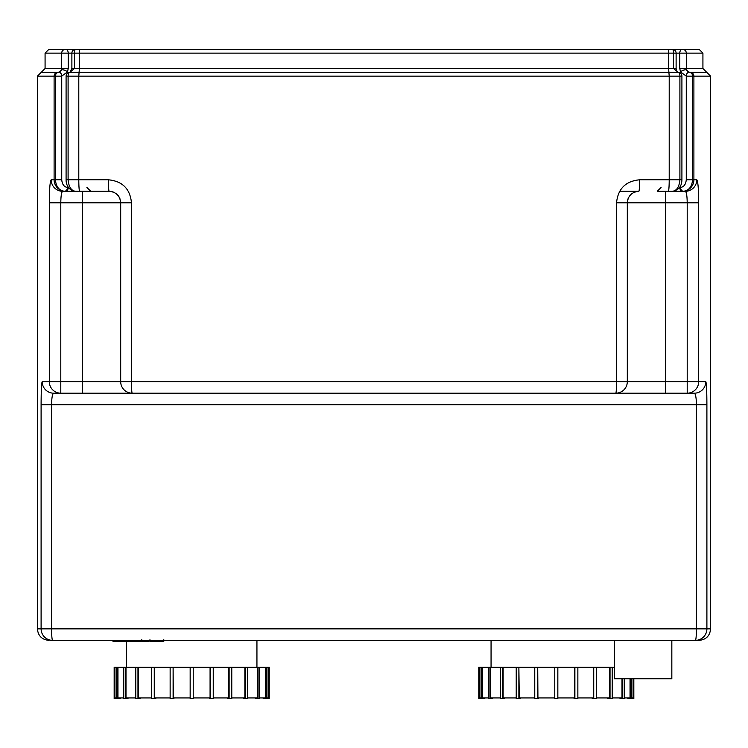 <?xml version="1.0" encoding="UTF-8"?>
<svg xmlns="http://www.w3.org/2000/svg" width="748" height="748" viewBox="0 0 748 748"><rect width="100%" height="100%" fill="white"/><g stroke="black" fill="none" stroke-linecap="round" stroke-linejoin="round"><path stroke-width="1.12" d="M538.523 697.931L538.523 698.697L534.764 698.697L534.764 667.225L537.728 667.225L537.728 698.697M554.773 697.931L537.924 697.931L537.728 667.225M520.421 697.931L520.421 698.697L516.223 698.697L516.223 667.225L518.878 667.225L518.878 698.697M534.764 697.931L519.262 697.931L518.878 667.225M504.76 697.931L504.76 698.697L500.412 698.697L500.412 667.225L502.581 667.225L502.581 698.697M516.223 697.931L503.124 697.931L503.124 667.225L502.581 667.225M492.605 697.931L492.605 698.697L488.416 698.697L488.416 667.225L489.949 667.225L489.949 698.697M500.412 697.931L490.613 697.931L490.613 667.225L489.949 667.225M484.798 697.931L484.798 698.697L481.039 698.697L481.039 667.225L481.834 667.225L481.834 698.697M488.416 697.931L482.572 697.931L482.572 667.225L481.834 667.225M481.039 697.931L479.562 697.931L479.562 667.225L478.776 667.225L478.776 698.697L481.039 698.697M478.795 667.225L478.795 698.697M627.815 697.931L627.815 698.697L633.837 698.697L633.827 678.745L633.837 698.697M631.583 697.931L633.051 697.931L633.051 678.745M630.788 698.697L630.788 678.745M631.583 678.745L631.583 698.697M624.206 697.931L630.04 697.931L630.04 678.745M620.008 697.931L620.008 698.697L624.206 698.697L624.206 678.745M622.673 698.697L622.673 678.745M612.21 697.931L622.009 697.931L622.009 678.745M607.862 697.931L607.862 698.697L612.21 698.697L612.21 667.225L609.489 667.225L609.489 697.931L596.399 697.931M610.031 698.697L610.031 667.225M592.201 697.931L592.201 698.697L596.399 698.697L596.399 667.225L593.351 667.225L593.351 697.931L577.858 697.931M593.734 698.697L593.734 667.225M574.09 697.931L574.09 698.697L577.858 698.697L577.858 667.225L574.688 667.225L574.688 697.931L557.84 697.931M574.885 698.697L574.885 667.225M537.924 667.225L574.688 667.225M577.858 667.225L593.351 667.225M596.399 667.225L609.489 667.225M612.21 667.225L614.267 667.225M479.562 667.225L481.039 667.225M482.572 667.225L488.416 667.225M490.613 667.225L500.412 667.225M503.124 667.225L516.223 667.225M554.773 667.225L554.773 698.697L557.84 698.697L557.84 667.225M519.262 667.225L534.764 667.225M627.31 278.05L627.31 222.016M64.263 191.31L109.171 191.31C116.174 191.993 120.007 195.836 120.69 202.82L120.69 381.676A11.51 11.51 0 0 0 132.2 393.186A11.51 11.51 0 0 1 120.69 381.676L42.197 381.676C41.514 382.976 41.149 390.652 41.103 404.705L41.103 628.853L37.4 628.853L37.4 76.165L54.108 76.165A3.833 3.824 -90 0 1 57.933 72.322L41.234 72.322L45.076 68.489L61.691 68.489L61.364 70.172L59.017 72.322A3.833 2.712 90 0 1 61.729 76.165L55.371 76.165L55.371 179.791C56.119 186.757 59.129 190.581 64.412 191.245L90.751 191.31L86.908 187.468M683.737 191.31L659.727 191.31M173.91 697.931L173.91 698.697L170.142 698.697L170.142 667.225L173.115 667.225L173.115 698.697M190.16 697.931L173.312 697.931L173.115 667.225M155.799 697.931L155.799 698.697L151.601 698.697L151.601 667.225L154.266 667.225L154.266 698.697M170.142 697.931L154.649 697.931L154.266 667.225M140.138 697.931L140.138 698.697L135.79 698.697L135.79 667.225L137.969 667.225L137.969 698.697M151.601 697.931L138.511 697.931L138.511 667.225L137.969 667.225M127.992 697.931L127.992 698.697L123.794 698.697L123.794 667.225L125.327 667.225L125.327 698.697M135.79 697.931L125.991 697.931L125.991 667.225L125.327 667.225M120.185 697.931L120.185 698.697L116.417 698.697L116.417 667.225L117.212 667.225L117.212 698.697M123.794 697.931L117.96 697.931L117.96 667.225L117.212 667.225M116.417 697.931L114.949 697.931L114.949 667.225L114.163 667.225L114.173 698.697L116.417 698.697M263.203 697.931L263.203 698.697L269.224 698.697L269.224 667.225L268.439 667.225L268.439 697.931L266.961 697.931M269.205 698.697L269.205 667.225M266.961 698.697L266.961 667.225L265.428 667.225L265.428 697.931L259.584 697.931M266.166 698.697L266.166 667.225M255.395 697.931L255.395 698.697L259.584 698.697L259.584 667.225L257.387 667.225L257.387 697.931L247.588 697.931M258.051 698.697L258.051 667.225M243.24 697.931L243.24 698.697L247.588 698.697L247.588 667.225L244.876 667.225L244.876 697.931L231.777 697.931M245.419 698.697L245.419 667.225M227.579 697.931L227.579 698.697L231.777 698.697L231.777 667.225L228.738 667.225L228.738 697.931L213.236 697.931M229.122 698.697L229.122 667.225M209.477 697.931L209.477 698.697L213.236 698.697L213.236 667.225L210.076 667.225L210.076 697.931L193.227 697.931M210.272 698.697L210.272 667.225M173.312 667.225L210.076 667.225M213.236 667.225L228.738 667.225M231.777 667.225L244.876 667.225M247.588 667.225L257.387 667.225M259.584 667.225L265.428 667.225M266.961 667.225L268.439 667.225M114.949 667.225L116.417 667.225M117.96 667.225L123.794 667.225M125.991 667.225L135.79 667.225M138.511 667.225L151.601 667.225M190.16 667.225L190.16 698.697L193.227 698.697L193.227 667.225M154.649 667.225L170.142 667.225M619.625 191.31L638.829 191.31A11.51 0.795 90 0 0 639.624 179.791C625.637 181.128 617.932 188.805 616.53 202.82L616.53 381.676A11.51 0.729 90 0 1 615.8 393.186A11.51 11.51 0 0 0 627.31 381.676L627.31 202.82C628.011 195.808 631.854 191.974 638.829 191.31M88.273 191.31L75.716 191.31C71.312 190.843 68.769 187 68.096 179.791L68.096 76.165L66.086 76.165L66.086 179.791L78.792 179.791L78.792 76.165L669.208 76.165L668.908 72.322L69.919 72.322L74.435 68.489L74.435 53.136L71.883 53.136L71.883 68.489L79.382 68.489L78.792 76.165L68.096 76.165A3.833 1.823 -90 0 1 69.919 72.322A3.833 3.833 0 0 0 66.086 76.165M67.507 187.468L68.227 187.468A3.833 2.712 90 0 1 65.515 191.31L62.682 191.31A11.51 11.472 90 0 1 51.21 179.791C50.041 181.119 49.415 188.795 49.312 202.82L49.312 381.676A11.51 11.482 90 0 0 60.794 393.186L694.303 393.186A11.51 11.501 -90 0 0 705.803 381.676L698.688 381.676L698.688 202.82C698.595 188.842 697.959 181.166 696.79 179.791L692.629 179.791L692.629 76.165L686.271 76.165A3.833 2.712 -90 0 1 688.983 72.322L686.636 70.172A3.833 1.449 155.8 0 0 683.981 70.032A3.833 1.449 155.8 0 0 680.484 71.855L686.271 76.165L686.271 179.791L692.629 179.791C691.881 186.757 688.871 190.581 683.588 191.245L682.485 191.31A3.833 2.712 -90 0 1 679.773 187.468L679.521 187.468M68.227 187.468L67.516 187.43A3.833 2.702 -83.7 0 1 64.412 191.245A11.51 11.463 -90 0 1 54.108 179.791L61.729 179.791L61.729 76.165L67.516 71.855A3.833 1.449 -155.8 0 0 64.019 70.032A3.833 1.449 -155.8 0 0 61.364 70.172A3.833 3.824 -90 0 1 57.933 72.322L59.017 72.322A3.833 3.637 90 0 0 55.371 76.165L54.108 76.165L54.108 179.791L51.21 179.791M76.333 49.303L65.515 49.303A3.833 3.824 90 0 0 61.691 53.136L71.883 53.136A3.833 3.833 0 0 1 75.716 49.303L88.273 49.303M65.515 49.303L48.91 49.303L45.076 53.136L61.691 53.136L61.691 68.489L68.227 68.489L68.227 53.136A3.833 2.712 90 0 0 65.515 49.303M79.681 49.303L75.716 49.303A3.833 1.281 -90 0 0 74.435 53.136L79.382 53.136L79.681 49.303L672.284 49.303A3.833 1.281 90 0 1 673.565 53.136L673.565 68.489L678.081 72.322L668.908 72.322L668.619 68.489L79.382 68.489L79.382 53.136L668.619 53.136L668.319 49.303M672.284 49.303A3.833 3.833 0 0 1 676.117 53.136L668.619 53.136L668.619 68.489L676.117 68.489L676.117 53.136L702.924 53.136L699.09 49.303L657.249 49.303M675.285 49.303L580.962 49.303M64.263 49.303L167.038 49.303M668.319 191.31A11.51 0.888 -90 0 0 669.208 179.791L679.904 179.791C679.231 187 676.688 190.843 672.284 191.31C678.567 190.263 681.774 186.42 681.914 179.791L681.914 76.165L679.904 76.165L679.904 179.791L681.914 179.791M661.092 187.468L657.249 191.31L671.667 191.31M702.924 53.136L702.924 68.489L706.767 72.322L690.067 72.322A3.833 3.824 -90 0 1 686.636 70.172L686.309 68.489L679.773 68.489L680.484 71.855M690.067 72.322L688.983 72.322A3.833 3.637 -90 0 1 692.629 76.165L693.892 76.165A3.833 3.824 -90 0 0 690.067 72.322M239.771 72.322L339.461 72.322M686.271 179.791C685.804 184.438 683.878 186.981 680.484 187.43A3.833 2.702 83.7 0 0 683.588 191.245A11.51 11.463 90 0 0 693.892 179.791L693.892 76.165L710.6 76.165L710.6 628.853L706.897 628.853L706.897 404.705C706.851 390.671 706.486 382.995 705.803 381.676M109.171 191.31A11.51 0.795 -90 0 1 108.376 179.791L78.792 179.791A11.51 0.888 90 0 0 79.681 191.31L109.171 191.31M132.2 393.186A11.51 0.729 -90 0 1 131.47 381.676L131.47 202.82C130.115 188.842 122.41 181.166 108.376 179.791M66.086 179.791C65.974 184.447 68.592 190.721 75.716 191.31L79.681 191.31M42.197 381.676A11.51 11.501 90 0 0 53.697 393.186L60.794 393.186L60.794 202.82C60.887 195.808 61.523 191.974 62.682 191.31L82.308 191.31L82.308 202.82L120.69 202.82L120.69 381.676L665.692 381.676L665.692 393.186M49.948 640.363L52.603 640.363A11.51 1.019 -90 0 1 51.584 628.853L51.584 404.705C51.696 397.674 52.407 393.841 53.697 393.186L60.794 393.186M682.485 191.31L685.318 191.31C686.486 191.993 687.113 195.826 687.206 202.82L687.206 393.186A11.51 11.482 -90 0 0 698.688 381.676L665.692 381.676L665.692 202.82L698.688 202.82M685.318 191.31A11.51 11.472 -90 0 0 696.79 179.791M638.362 191.32A11.51 11.51 0 0 0 637.876 191.348M637.202 191.423A11.51 11.51 0 0 0 636.109 191.638M635.389 191.834A11.51 11.51 0 0 0 633.995 192.376M628.414 197.902A11.51 11.51 0 0 0 628.03 198.818M627.75 199.679A11.51 11.51 0 0 0 627.572 200.408M49.312 202.82L82.308 202.82L82.308 393.186L694.303 393.186C695.593 393.85 696.304 397.684 696.416 404.705L696.416 628.853A11.51 1.019 90 0 1 695.397 640.363L699.09 640.363C706.084 639.68 709.917 635.847 710.6 628.853M52.603 640.363L695.397 640.363A11.51 11.501 -90 0 0 706.897 628.853L41.103 628.853A11.51 11.501 90 0 0 52.603 640.363M120.035 198.996A11.51 11.51 0 0 0 119.577 197.883M119.119 197.023A11.51 11.51 0 0 0 116.903 194.293M114.36 192.545A11.51 11.51 0 0 0 113.294 192.068M112.424 191.778A11.51 11.51 0 0 0 111.546 191.553M614.267 640.363L614.267 678.745L671.835 678.745L671.835 640.363M140.998 640.363L140.998 641.288L112.957 641.288L112.957 640.363M116.95 641.288L116.95 640.363M117.595 641.288L117.595 640.363M122.616 641.288L122.616 640.363M125.655 641.288L125.655 640.363M126.973 641.288L126.973 640.363M130.863 641.288L130.863 640.363M163.457 641.288L150.89 641.288M162.868 641.288L162.868 640.363M149.03 640.363L149.03 641.288L141.793 641.288L141.793 639.727M145.149 641.288L145.149 640.363M136.295 641.288L136.295 640.363M67.516 187.43C64.122 186.981 62.196 184.438 61.729 179.791M67.516 71.855L68.227 68.489M679.773 68.489L679.773 53.136A3.833 2.712 -90 0 1 682.485 49.303A3.833 3.824 -90 0 1 686.309 53.136L686.309 68.489L702.924 68.489M681.914 76.165A3.833 3.833 0 0 0 678.081 72.322A3.833 1.823 90 0 1 679.904 76.165L669.208 76.165L669.208 179.791L639.624 179.791M680.484 187.43L679.773 187.468M131.47 202.82L120.69 202.82M665.692 191.31L665.692 202.82L616.53 202.82M706.897 404.705L41.103 404.705M135.996 641.288L135.996 640.363M153.237 641.288L153.237 640.363M150.311 641.288L150.311 640.363M158.408 641.288L158.408 640.363M141.886 641.288L141.886 640.363M138.642 641.288L138.642 640.363M114.163 698.697L114.163 667.225M491.062 667.225L491.062 640.363M126.44 641.288L126.44 667.225M256.938 640.363L256.938 667.225M71.883 68.489L69.919 72.322M45.076 53.136L45.076 68.489M678.081 72.322C677.436 72.668 676.79 71.397 676.117 68.489M710.6 76.165L706.767 72.322M37.4 76.165L41.234 72.322M37.4 628.853C38.083 635.847 41.916 639.68 48.91 640.363M163.812 641.288L163.812 639.727M149.955 641.288L149.955 639.727"/></g></svg>
